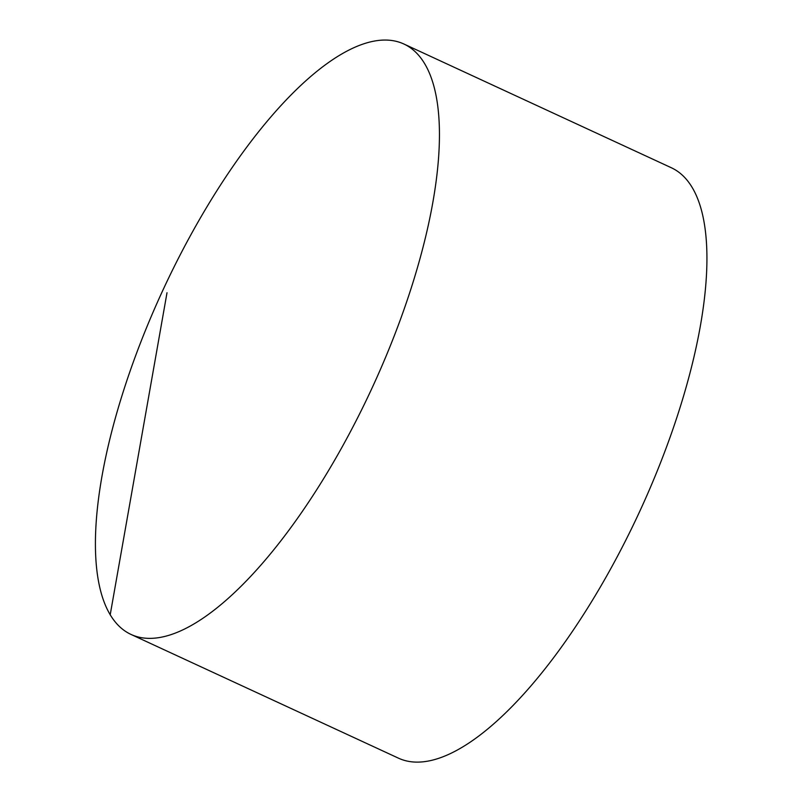 <?xml version="1.0" encoding="UTF-8"?>
<svg xmlns="http://www.w3.org/2000/svg" width="802" height="802" viewBox="0 0 802 802"><rect width="100%" height="100%" fill="white"/><g stroke="black" fill="none" stroke-linecap="round" stroke-linejoin="round"><path stroke-width="1.2" d="M197.392 223.156A325.211 115.488 -65.2 0 0 130.876 634.372A325.211 115.488 -65.2 0 0 337.472 455.265A325.211 115.488 -65.2 0 0 403.977 44.05A325.211 115.488 -65.2 0 0 197.392 223.156M130.876 634.372L398.343 758.111A325.211 115.488 -65.2 0 0 639.705 511.445A325.211 115.488 -65.2 0 0 671.444 167.798L403.977 44.05M167.006 292.75L110.185 614.893"/></g></svg>
